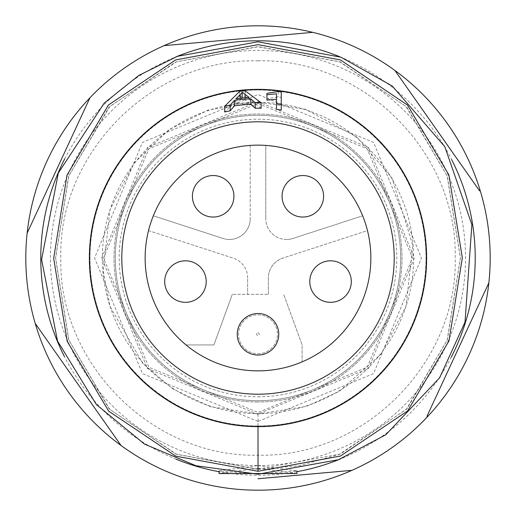 <?xml version="1.0" encoding="UTF-8"?>
<svg xmlns="http://www.w3.org/2000/svg" width="516" height="516" viewBox="0 0 516 516"><rect width="100%" height="100%" fill="white"/><g stroke="black" fill="none" stroke-linecap="round" stroke-linejoin="round"><path stroke-width="0.39" stroke-dasharray="2.58 1.94" d="M258 490.2A232.2 232.2 0 0 0 490.2 258A232.2 232.2 0 0 0 258 25.8A232.2 232.2 0 0 0 25.8 258A232.2 232.2 0 0 0 258 490.2M339.825 56.779A217.223 217.223 0 0 1 451.648 159.586M451.3 357.104A217.223 217.223 0 0 1 340.179 459.079M296.919 471.708A217.223 217.223 0 0 1 219.081 471.708M258 465.555A207.555 207.555 0 0 0 465.555 258A207.555 207.555 0 0 0 258 50.445A207.555 207.555 0 0 0 50.445 258A207.555 207.555 0 0 0 258 465.555M258 426.635A168.635 168.635 0 0 1 89.365 258A168.635 168.635 0 0 1 258 89.365A168.635 168.635 0 0 0 89.365 258A168.635 168.635 0 0 0 258 426.635A168.635 168.635 0 0 0 426.635 258A168.635 168.635 0 0 0 258 89.365A168.635 168.635 0 0 1 426.635 258A168.635 168.635 0 0 1 258 426.635M258 102.336A155.664 155.664 0 0 0 102.336 258A155.664 155.664 0 0 0 258 413.664A155.664 155.664 0 0 0 413.664 258A155.664 155.664 0 0 0 258 102.336M258 400.693A142.693 142.693 0 0 1 115.307 258A142.693 142.693 0 0 1 258 115.307A142.693 142.693 0 0 1 400.693 258A142.693 142.693 0 0 1 258 400.693A142.693 142.693 0 0 1 115.307 258A142.693 142.693 0 0 1 258 115.307A142.693 142.693 0 0 1 400.693 258A142.693 142.693 0 0 1 258 400.693M176.162 459.214A217.223 217.223 0 0 1 64.345 356.401M64.7 158.902A217.223 217.223 0 0 1 175.833 56.921M479.57 190.843L394.927 70.473M312.748 32.347L164.062 45.653M89.952 97.763L27.129 233.18M35.204 323.416L121.073 445.527M258 478.758L351.938 470.347M426.945 416.309L488.871 282.82M258 421.449L142.422 373.578L94.551 258L142.422 142.422L258 94.551L373.578 142.422L421.449 258L373.578 373.578L258 421.449M281.252 91.945L281.252 97.382A162.288 162.288 0 0 0 278.169 96.969L266.927 98.769L266.927 93.344M276.479 93.809L276.479 109.36M281.252 110.031L281.252 104.445M261.115 108.244L245.216 96.253A162.25 162.25 0 0 0 239.637 96.795L224.692 111.966M258 103.477L367.173 148.808L412.49 257.974L367.244 367.153L258.077 412.465L148.866 367.257L103.51 258.123L148.808 148.827L258 103.477M258 414.316L147.466 368.534L101.684 258L147.466 147.473L258 101.684L368.534 147.473L414.316 258L368.534 368.534L258 413.967L258.019 426.635M258.032 469.192L176.42 454.177L109.831 409.44L68.873 340.154L55.618 258.026L68.828 175.885L109.747 106.548L176.369 61.849L257.987 46.801L339.586 61.81L406.144 106.567L447.12 175.846L460.401 257.974L447.178 340.115L406.253 409.452L339.638 454.145L258.032 469.192M258.013 469.379L299.519 465.696L340.457 454.009L406.982 408.846L447.353 339.863L460.466 258L447.282 176.059L406.724 107.012L339.98 61.778L258.019 46.608L175.537 61.991L109.011 107.16L68.654 176.137L55.547 258L68.705 339.921L109.257 409.014L176.059 454.222L258.013 469.379M258 60.824C363.367 58.108 457.879 152.639 455.183 258C457.879 363.361 363.367 457.892 258 455.177C152.633 457.892 58.121 363.361 60.817 258C58.121 152.639 152.633 58.108 258 60.824M258 465.632L296.913 470.876L258.019 474.178L219.087 470.915L258 465.632L258 468.302L219.081 473.559M296.919 473.527L258 468.302M258 401.99A143.99 143.99 0 0 1 114.01 258A143.99 143.99 0 0 1 258 114.01A143.99 143.99 0 0 1 401.99 258A143.99 143.99 0 0 1 258 401.99A143.99 143.99 0 0 0 401.99 258A143.99 143.99 0 0 0 258 114.01A143.99 143.99 0 0 0 114.01 258A143.99 143.99 0 0 0 258 401.99M278.169 91.545L278.169 96.969M258 370.856A112.856 112.856 0 0 1 145.144 258A112.856 112.856 0 0 1 258 145.144A112.856 112.856 0 0 1 370.856 258A112.856 112.856 0 0 1 258 370.856A112.856 112.856 0 0 0 370.856 258A112.856 112.856 0 0 0 258 145.144A112.856 112.856 0 0 0 145.144 258A112.856 112.856 0 0 0 302.105 361.884A112.856 112.856 0 0 0 367.482 230.613L282.716 258.155L367.482 230.613A112.856 112.856 0 0 0 265.785 145.409L265.785 218.72L265.785 145.409A112.856 112.856 0 0 0 153.329 215.804L223.047 238.457L153.329 215.804A112.856 112.856 0 0 0 258 370.856M239.637 91.377L239.637 96.795M245.216 90.855L245.216 96.253M258 425.99A167.99 167.99 0 0 0 425.99 258A167.99 167.99 0 0 0 258 90.01A167.99 167.99 0 0 0 90.01 258A167.99 167.99 0 0 0 258 425.99A167.99 167.99 0 0 0 425.99 258A167.99 167.99 0 0 0 258 90.01A167.99 167.99 0 0 0 90.01 258A167.99 167.99 0 0 0 258 425.99M240.204 98.227L240.204 100.098L235.902 104.271L235.902 98.762M249.131 97.479L249.131 102.948L242.307 97.672L240.204 100.098M235.902 104.271A155.31 155.31 0 0 1 249.131 102.948M258 396.804A138.804 138.804 0 0 0 396.804 258A138.804 138.804 0 0 0 258 119.196A138.804 138.804 0 0 0 119.196 258A138.804 138.804 0 0 0 258 396.804M286.541 239.476A20.756 20.756 0 0 1 265.785 218.72A20.756 20.756 0 0 0 292.953 238.457L362.671 215.804L292.953 238.457A20.756 20.756 0 0 1 286.541 239.476M302.834 217.049A20.756 20.756 0 0 0 323.59 196.293A20.756 20.756 0 0 0 302.834 175.537A20.756 20.756 0 0 0 282.078 196.293A20.756 20.756 0 0 0 302.834 217.049A20.756 20.756 0 0 1 282.078 196.293A20.756 20.756 0 0 1 302.834 175.537A20.756 20.756 0 0 1 323.59 196.293A20.756 20.756 0 0 1 302.834 217.049A20.756 20.756 0 0 0 323.59 196.293A20.756 20.756 0 0 0 302.834 175.537A20.756 20.756 0 0 0 282.078 196.293A20.756 20.756 0 0 0 302.834 217.049M330.543 302.324A20.756 20.756 0 0 0 351.299 281.568A20.756 20.756 0 0 0 330.543 260.812A20.756 20.756 0 0 0 309.787 281.568A20.756 20.756 0 0 0 330.543 302.324A20.756 20.756 0 0 1 309.787 281.568A20.756 20.756 0 0 1 330.543 260.812A20.756 20.756 0 0 1 351.299 281.568A20.756 20.756 0 0 1 330.543 302.324A20.756 20.756 0 0 0 351.299 281.568A20.756 20.756 0 0 0 330.543 260.812A20.756 20.756 0 0 0 309.787 281.568A20.756 20.756 0 0 0 330.543 302.324M268.378 294.32L268.378 277.892A20.756 20.756 0 0 1 282.716 258.155A20.756 20.756 0 0 0 268.378 277.892L268.378 294.32L232.323 294.32L268.378 294.32M302.105 361.884L302.105 344.952L283.677 294.32L302.105 344.952L302.105 361.884M258 353.731A19.46 19.46 0 0 0 277.46 334.278A19.46 19.46 0 0 0 258 314.818A19.46 19.46 0 0 0 238.54 334.278A19.46 19.46 0 0 0 258 353.731A19.46 19.46 0 0 0 277.46 334.278A19.46 19.46 0 0 0 258 314.818A19.46 19.46 0 0 0 238.54 334.278A19.46 19.46 0 0 0 258 353.731M186.057 344.952L213.895 344.952L232.323 294.32L213.895 344.952L186.057 344.952M185.457 302.324A20.756 20.756 0 0 0 206.213 281.568A20.756 20.756 0 0 0 185.457 260.812A20.756 20.756 0 0 0 164.701 281.568A20.756 20.756 0 0 0 185.457 302.324A20.756 20.756 0 0 1 164.701 281.568A20.756 20.756 0 0 1 185.457 260.812A20.756 20.756 0 0 1 206.213 281.568A20.756 20.756 0 0 1 185.457 302.324A20.756 20.756 0 0 0 206.213 281.568A20.756 20.756 0 0 0 185.457 260.812A20.756 20.756 0 0 0 164.701 281.568A20.756 20.756 0 0 0 185.457 302.324M148.518 230.613L233.284 258.155L148.518 230.613M247.622 277.892A20.756 20.756 0 0 0 233.284 258.155A20.756 20.756 0 0 1 247.622 277.892L247.622 294.32L247.622 277.892M229.459 239.476A20.756 20.756 0 0 1 223.047 238.457A20.756 20.756 0 0 0 250.215 218.72A20.756 20.756 0 0 1 229.459 239.476M213.166 217.049A20.756 20.756 0 0 0 233.922 196.293A20.756 20.756 0 0 0 213.166 175.537A20.756 20.756 0 0 0 192.41 196.293A20.756 20.756 0 0 0 213.166 217.049A20.756 20.756 0 0 1 192.41 196.293A20.756 20.756 0 0 1 213.166 175.537A20.756 20.756 0 0 1 233.922 196.293A20.756 20.756 0 0 1 213.166 217.049A20.756 20.756 0 0 0 233.922 196.293A20.756 20.756 0 0 0 213.166 175.537A20.756 20.756 0 0 0 192.41 196.293A20.756 20.756 0 0 0 213.166 217.049M250.215 145.409L250.215 218.72L250.215 145.409M258 313.522A20.756 20.756 0 0 0 237.244 334.278A20.756 20.756 0 0 0 258 355.034A20.756 20.756 0 0 0 278.756 334.278A20.756 20.756 0 0 0 258 313.522M245.035 97.756L245.035 99.814M258 332.981A1.296 1.296 0 0 1 259.296 334.278A1.296 1.296 0 0 1 258 335.574A1.296 1.296 0 0 1 256.704 334.278A1.296 1.296 0 0 1 258 332.981M258 102.033L208.322 110.011L168.945 129.677L134.108 162.985L109.876 210.018L103.2 270.752L110.018 306.44L142.809 363.457L172.95 389.006L210.322 406.64L258 413.967L306.259 406.453L339.425 391.283L381.118 354.021L405.989 306.44L412.806 245.294L391.889 177.865L356.711 136.946L305.459 109.295L258 102.033"/><path stroke-width="0.77" d="M258 25.8A232.2 232.2 0 0 1 351.938 470.347A232.2 232.2 0 0 1 89.952 97.763A232.2 232.2 0 0 1 258 25.8M175.833 56.921A217.223 217.223 0 0 1 339.825 56.779M451.648 159.586A217.223 217.223 0 0 1 451.3 357.104M340.179 459.079A217.223 217.223 0 0 1 296.919 471.708M258 478.758L351.938 470.347M426.945 416.309L488.871 282.82M479.57 190.843L394.927 70.473M312.748 32.347L164.062 45.653M219.081 471.708A217.223 217.223 0 0 1 176.162 459.214M64.345 356.401A217.223 217.223 0 0 1 64.7 158.902M89.952 97.763L27.129 233.18M35.204 323.416L121.073 445.527M258 89.365A168.635 168.635 0 0 0 89.365 258A168.635 168.635 0 0 0 258 426.635A168.635 168.635 0 0 0 426.635 258A168.635 168.635 0 0 0 258 89.365M266.927 98.769L266.927 100.169L276.479 99.253M276.479 103.8L276.479 93.809L266.927 94.738L266.927 93.344L278.169 91.545A167.674 167.674 0 0 1 281.252 91.945L281.252 104.445A155.303 155.303 0 0 0 276.479 103.8L276.479 109.36A149.788 149.788 0 0 1 281.252 110.031L281.252 97.382M258 394.205A136.205 136.205 0 0 0 394.205 258A136.205 136.205 0 0 0 258 121.795A136.205 136.205 0 0 0 121.795 258A136.205 136.205 0 0 0 258 394.205M258 108.212A149.788 149.788 0 0 1 261.115 108.244L261.115 102.729A155.303 155.303 0 0 0 255.239 102.723L255.239 108.237A149.788 149.788 0 0 1 258 108.212M258 44.66L175.608 59.927L108.418 105.032L67.009 175.169L53.683 258.368L67.209 341.386L108.689 411.168L175.814 456.17L258.032 471.282L340.463 456.041L407.601 410.949L448.965 340.947L462.342 257.858L448.875 174.911L407.498 105.077L340.431 59.908L258 44.66M219.081 470.953L219.081 473.559L296.919 473.527L296.919 470.921M255.239 102.723L250.731 98.775A159.386 159.386 0 0 0 234.419 100.368L230.149 105.212A155.303 155.303 0 0 0 224.692 106.309L224.692 111.966A149.788 149.788 0 0 1 230.149 110.824L234.419 105.903A153.916 153.916 0 0 1 250.731 104.258L255.239 108.237M266.927 94.738L266.927 100.169M258 370.856A112.856 112.856 0 0 0 370.856 258A112.856 112.856 0 0 0 258 145.144A112.856 112.856 0 0 0 145.144 258A112.856 112.856 0 0 0 258 370.856M224.692 106.309L239.637 91.377A167.635 167.635 0 0 1 245.216 90.855L261.115 102.729M250.731 98.775L250.731 104.258M234.419 100.368L234.419 105.903M230.149 105.212L230.149 110.824M240.204 94.641L235.902 98.762A160.766 160.766 0 0 1 249.131 97.479L242.307 92.248L240.204 94.641L240.204 98.227M242.307 92.248L242.056 98.027M242.649 97.969L242.307 97.672M258 355.034A20.756 20.756 0 0 0 278.756 334.278A20.756 20.756 0 0 0 258 313.522A20.756 20.756 0 0 0 237.244 334.278A20.756 20.756 0 0 0 258 355.034M185.457 302.324A20.756 20.756 0 0 0 206.213 281.568A20.756 20.756 0 0 0 185.457 260.812A20.756 20.756 0 0 0 164.701 281.568A20.756 20.756 0 0 0 185.457 302.324M302.834 217.049A20.756 20.756 0 0 0 323.59 196.293A20.756 20.756 0 0 0 302.834 175.537A20.756 20.756 0 0 0 282.078 196.293A20.756 20.756 0 0 0 302.834 217.049M213.166 217.049A20.756 20.756 0 0 0 233.922 196.293A20.756 20.756 0 0 0 213.166 175.537A20.756 20.756 0 0 0 192.41 196.293A20.756 20.756 0 0 0 213.166 217.049M330.543 302.324A20.756 20.756 0 0 0 351.299 281.568A20.756 20.756 0 0 0 330.543 260.812A20.756 20.756 0 0 0 309.787 281.568A20.756 20.756 0 0 0 330.543 302.324M258 426.513A168.513 168.513 0 0 1 89.487 258A168.513 168.513 0 0 1 258 89.487A168.513 168.513 0 0 1 426.513 258A168.513 168.513 0 0 1 258 426.513M258.019 426.635L258.032 471.282M245.035 94.376L245.035 97.756M257.994 41.802L340.947 57.205L392.315 86.069L444.798 146.679L471.863 224.641L465.019 322.139L439.626 377.796L385.794 434.775L338.49 459.711L258.019 474.198L195.983 465.742L144.48 444.089L96.395 404.57L57.534 341.044L41.596 259.509L58.295 173.047L104.277 103.039L138.817 75.426L177.459 56.309L257.994 41.802"/></g></svg>
